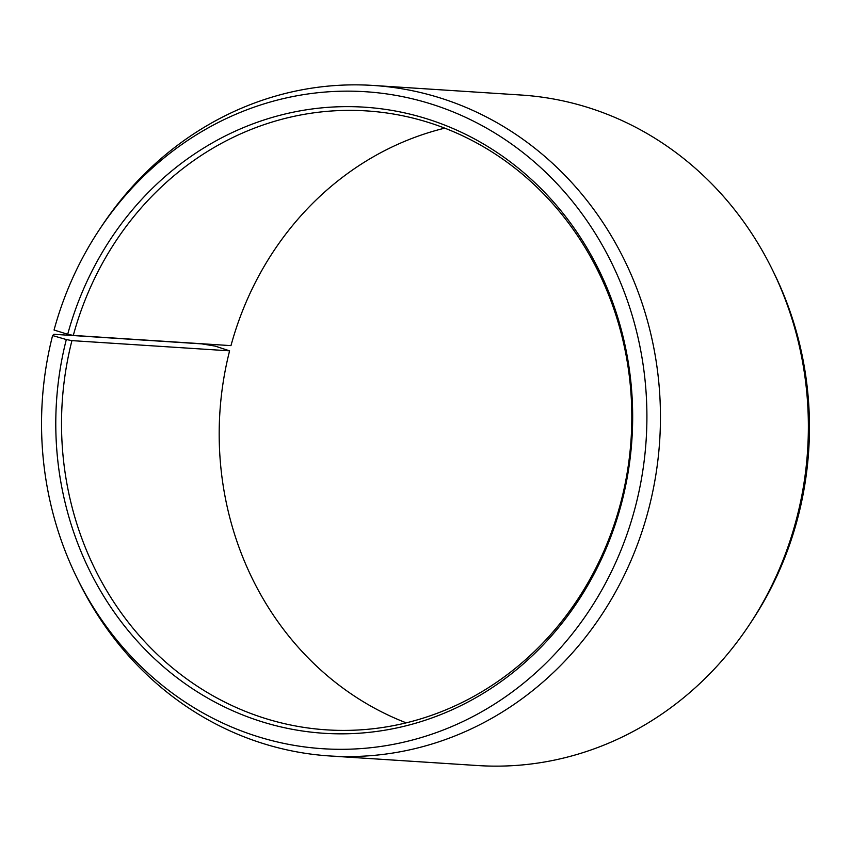 <?xml version="1.0" encoding="UTF-8"?>
<svg xmlns="http://www.w3.org/2000/svg" width="851" height="851" viewBox="0 0 851 851"><rect width="100%" height="100%" fill="white"/><g stroke="black" fill="none" stroke-linecap="round" stroke-linejoin="round"><path stroke-width="1.28" d="M444.775 128.15A310.126 285.042 -86.3 0 0 230.972 345.634L73.303 335.411A310.126 285.042 -86.3 0 1 366.717 110.917A310.126 285.042 -86.3 0 1 621.4 500.154A310.126 285.042 -86.3 0 1 326.603 729.86A310.126 285.042 -86.3 0 1 71.931 340.623L229.6 350.846A310.126 285.042 -86.3 0 0 406.225 722.85M229.6 350.846L215.143 346.102L201.825 343.878L53.911 334.294L52.592 335.56L66.314 339.549A313.7 288.329 -86.3 0 0 266.98 723.276A313.7 288.329 -86.3 0 0 622.134 500.92A313.7 288.329 -86.3 0 0 423.894 117.906A313.7 288.329 -86.3 0 0 67.708 334.273L73.303 335.411M52.592 335.56A329.188 302.573 -86.3 0 0 76.579 577.084A329.188 302.573 -86.3 0 0 376.674 747.018A329.188 302.573 -86.3 0 0 635.857 504.898A329.188 302.573 -86.3 0 0 475.581 122.214A329.188 302.573 -86.3 0 0 99.056 230.142A329.188 302.573 -86.3 0 0 54.049 330.028L67.708 334.273M76.579 577.084L78.388 580.786A335.964 308.796 -86.3 0 0 329.816 755.965A335.964 308.796 -86.3 0 0 649.175 507.122A335.964 308.796 -86.3 0 0 373.27 85.451A335.964 308.796 -86.3 0 0 101.333 226.706L99.056 230.142M329.816 755.965L477.73 765.549A335.964 308.796 -86.3 0 0 749.667 624.294A335.964 308.796 -86.3 0 0 797.089 516.706A335.964 308.796 -86.3 0 0 772.612 270.214A335.964 308.796 -86.3 0 0 521.184 95.035L373.27 85.451M749.667 624.294L751.944 620.858A329.188 302.573 -86.3 0 0 798.408 515.44A329.188 302.573 -86.3 0 0 774.421 273.916L772.612 270.214M66.314 339.549L71.931 340.623"/></g></svg>
